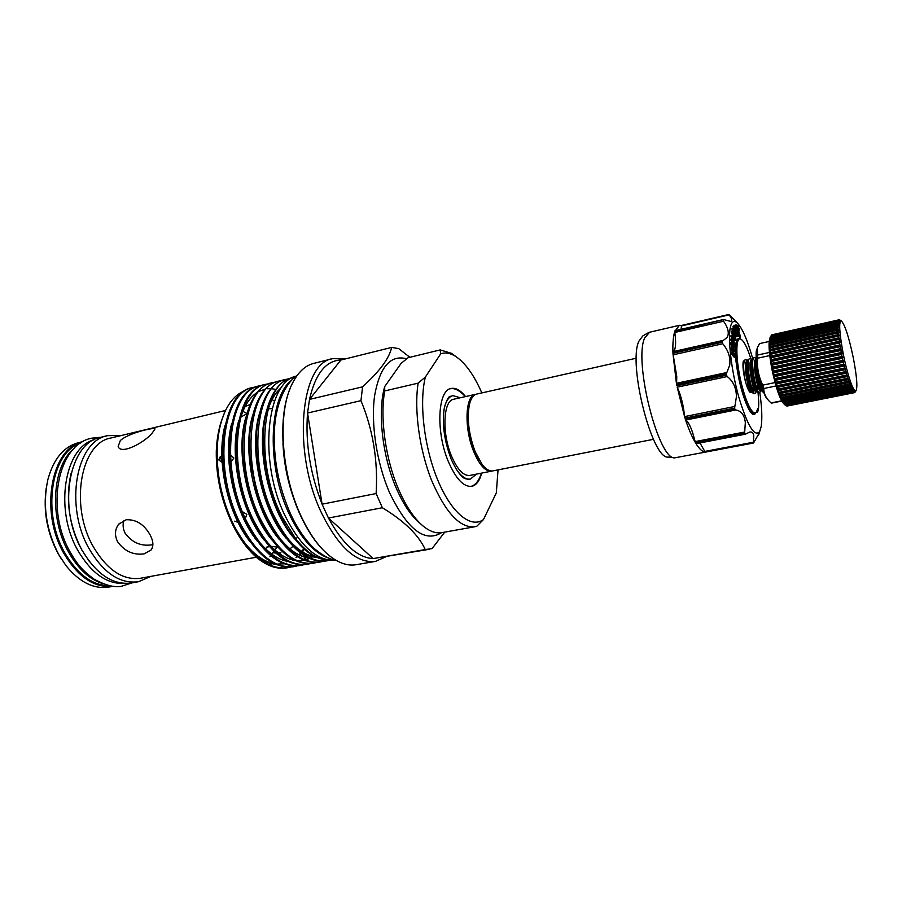 <?xml version="1.0" encoding="UTF-8"?>
<svg xmlns="http://www.w3.org/2000/svg" width="902" height="902" viewBox="0 0 902 902"><rect width="100%" height="100%" fill="white"/><g stroke="black" fill="none" stroke-linecap="round" stroke-linejoin="round"><path stroke-width="1.35" d="M80.402 443.209C51.222 452.127 41.469 513.125 64.978 553.163C78.012 575.104 93.177 585.996 110.45 585.815M74.471 448.091C52.203 465.252 48.685 517.771 68.755 552.419C78.35 569.151 89.783 579.591 103.042 583.741M94.304 439.691C64.516 447.2 54.03 509.551 77.944 550.603C91.44 573.39 106.988 584.327 124.589 583.414M70.987 473.685C65.372 499.392 68.958 524.772 81.766 549.848L89.535 561.732M785.067 404.953L784.932 404.863C780.523 401.379 776.126 389.213 771.729 368.388C768.617 350.946 768.233 340.37 770.556 336.672L770.601 336.615M838.713 320.097L771.638 335.014L770.545 336.626L769.53 340.764L770.161 340.257L769.383 345.229L770.06 344.992L770.105 346.447L769.462 347.913L770.173 347.811L770.274 349.412L769.654 350.855L770.398 350.889L769.947 354.035L770.725 354.204L770.342 357.395L771.154 357.699L770.838 360.924L771.695 361.341L771.436 364.555L772.687 367.103L772.112 368.253L773.037 368.907L772.856 371.985L774.266 374.747L773.679 375.706L774.683 376.54L774.559 379.359L776.103 382.189L775.494 382.91L776.566 383.88L777.096 385.729L776.464 386.315L777.569 387.33L778.11 389.078L777.456 389.529L779.136 392.212L778.471 392.528L781.211 397.692L780.489 397.737L784.165 403.498L783.342 403.16L786.657 405.968L854.036 392.562L854.374 391.13L853.078 391.671L853.732 390.363L852.751 391.209L853.021 389.213L852.007 389.935L852.243 387.691L851.195 388.288L850.755 387.262L851.42 385.808L850.349 386.27L849.876 385.064L850.563 383.587L849.447 383.914L848.962 382.538L849.661 381.05L848.523 381.242L848.015 379.708L848.748 378.22L847.576 378.276L847.068 376.596L847.812 375.131L846.606 375.052L846.11 373.248L846.877 371.816L845.659 371.601L845.151 369.707L845.952 368.32L844.712 367.982L844.216 366.009L845.05 364.679L843.787 364.216L843.314 362.187L844.182 360.947L842.908 360.36L842.457 358.297L843.347 357.147L842.062 356.459L841.645 354.385L842.569 353.325L841.284 352.547L840.889 350.495L841.859 349.548L840.563 348.679L840.202 346.672L841.205 345.849L839.909 344.902L839.604 342.963L840.63 342.264L839.345 341.26L839.074 339.411L840.145 338.836L838.86 337.799L838.646 336.051L839.739 335.612L838.477 334.541L838.308 332.928L839.435 332.624L838.183 331.541L838.071 330.076L839.221 329.906L837.992 328.835L837.924 327.527L839.097 327.494L837.89 326.434L837.89 325.295L839.086 325.408L837.902 324.37L837.947 323.435L839.164 323.671L838.014 322.679L838.105 321.935L839.334 322.296L838.364 320.819L839.604 321.292L838.522 320.424L839.965 320.684L839.153 319.782L840.416 320.458L839.39 319.77L840.878 320.638M839.153 319.782L771.785 334.992M853.416 358.376C848.816 336.559 844.734 324.043 841.183 320.83C838.702 321.89 839.356 332.703 843.133 353.257C847.215 374.33 853.766 393.317 855.93 390.859C857.734 387.668 856.889 376.833 853.416 358.376M767.602 399.304C761.942 395.076 753.576 356.031 756.846 349.018M781.752 401.074L771.762 403.081L769.801 401.762C765.775 397.771 763.768 393.351 763.768 388.503L762.754 385.131C758.605 376.641 756.879 367.666 757.612 358.195L757.409 347.417L759.653 343.572L769.181 341.463M492.221 470.979L491.579 471.148C485.49 471.735 479.56 465.263 473.764 451.71C463.955 428.439 465.173 395.437 475.399 394.366L476.053 394.253M491.579 471.148L469.784 475.433C463.515 476.064 457.449 469.671 451.586 456.254C441.676 433.197 443.175 400.387 453.729 399.236L475.399 394.366M479.605 460.685L474.756 450.955C469.164 436.083 467.146 422.023 468.668 408.764M653.431 439.319L492.875 470.889C489.538 471.475 485.964 469.333 482.153 464.451L475.083 451.44C468.679 434.009 466.808 418.291 469.48 404.299C470.991 398.289 473.403 394.884 476.696 394.073L636.338 358.195M674.414 457.731L668.281 457.055C652.417 460.313 627.792 364.577 638.819 341.306L642.765 335.961L648.11 332.872M705.477 452.094L675.012 457.799C658.9 461.238 633.441 362.006 644.626 338.047L649.575 332.24L679.386 325.306L675.248 330.775M674.797 331.293C673.298 336.096 672.667 343.132 672.903 352.389L674.82 349.209C675.857 345.613 675.857 340.031 674.809 332.455L674.797 331.293L723.269 319.691L674.955 330.842M681.044 329.309L681.506 325.442L679.386 325.306M675.079 330.684L723.449 319.522L730.767 321.405C732.503 320.785 731.95 318.609 729.109 314.877L681.506 325.442L728.929 314.46L737.678 323.322M759.811 392.573C761.931 407.478 762.37 418.866 761.141 426.736L759.698 431.517C754.624 437.56 747.69 426.218 738.896 397.478C731.285 370.53 727.553 338.002 730.53 326.535C731.815 321.608 733.878 320.255 736.731 322.454C741.929 327.291 747.228 339.287 752.651 358.432M676.771 385.752L726.46 375.176L727.26 376.551C733.191 381.185 736.257 387.894 736.438 396.654L734.6 408.121L684.956 418.133L683.389 407.546C681.856 399.507 679.792 392.72 677.21 387.172L684.956 418.133M685.283 419.103L734.904 409.125L735.739 409.97C741.297 410.872 744.5 415.089 745.334 422.598L744.601 433.411L695.543 442.871L692.713 432.926C690.402 426.026 688.091 421.719 685.768 420.016L685.283 419.103C688.609 429.07 692.037 436.985 695.543 442.871M696.276 443.57L745.345 434.2L749.731 432.058C752.054 431.641 753.407 432.836 753.768 435.643L753.328 442.983L705.184 452.094L699.952 442.938M705.443 452.105L753.576 442.995L759.213 433.039L758.559 435.181L757.736 435.486M723.156 320.142L723.562 321.225C728.196 327.866 729.402 333.266 727.17 337.438L722.096 341.373L672.903 352.389M672.937 353.291L722.152 342.286L722.784 343.741C728.365 350.495 730.676 357.632 729.718 365.141L726.245 374.048L676.568 384.635L676.771 376.562L672.937 353.291L676.568 384.635M750.847 358.658C747.194 347.304 743.846 340.798 740.801 339.141C735.265 335.995 735.581 360.529 741.715 384.906C745.548 399.372 749.314 408.414 753.023 412.056L753.215 412.203C755.335 413.77 756.778 412.552 757.556 408.55L758.221 410.714C758.932 406.531 758.875 400.522 758.018 392.708M740.317 338.825L739.336 338.194L737.171 339.299C734.645 346.864 736.156 362.063 741.715 384.906M329.455 560.074C318.316 560.074 307.131 553.061 295.912 539.035L297.547 537.096M287.817 567.696L286.791 567.877C277.027 569.478 267.015 566.039 256.754 557.571L254.973 555.982C247.024 548.585 239.943 538.641 233.731 526.159C227.09 512.562 222.354 497.735 219.547 481.657C222.58 497.814 227.484 512.618 234.261 526.058C250.688 556.139 268.548 570.019 287.817 567.696L290.534 567.076M290.016 567.099L287.298 567.786M329.794 560.119C312.216 560.052 295.946 545.665 280.962 516.947L274.4 501.501C268.3 484.611 264.692 467.54 263.587 450.29C260.926 411.335 273.531 381.884 291.38 378.039L292.18 377.837C262.054 382.042 253.879 462.095 282.055 516.733L295.912 539.035M288.663 378.896L285.833 379.404C255.345 383.316 246.776 463.425 275.121 518.086C291.346 548.732 308.743 562.961 327.325 560.762L329.997 560.142M329.591 560.119L326.806 560.852M327.336 560.762L326.287 560.943C307.672 563.141 290.264 548.935 274.039 518.3L265.898 498.502C261.242 484.554 258.288 470.54 257.025 456.435C253.146 415.63 266.045 383.575 284.795 379.652L285.833 379.404M282.089 380.509L279.27 381.016C248.591 384.985 239.819 464.947 268.221 519.428C284.48 549.983 301.956 564.145 320.661 561.935L323.446 561.281M319.612 562.115C300.896 564.336 283.408 550.175 267.139 519.642L257.16 494.161L250.779 463.887C245.186 420.896 258.344 385.233 278.244 381.275L279.282 381.016M275.55 382.11L272.742 382.628C241.86 386.665 232.896 466.458 261.354 520.77C277.647 551.223 295.213 565.34 314.031 563.096L316.805 562.442M314.031 563.096L312.994 563.276C294.153 565.52 276.587 551.426 260.283 520.984C254.804 509.946 250.485 497.803 247.34 484.554L245.648 476.538C236.425 429.634 249.753 386.958 271.727 382.876L272.754 382.628M269.044 383.711L266.259 384.229C235.174 388.322 226.007 467.958 254.533 522.1C270.859 552.464 288.493 566.512 307.424 564.257L310.187 563.615M309.657 563.637L306.905 564.336M307.424 564.257L306.398 564.438C287.445 566.704 269.799 552.655 253.462 522.314C224.925 468.194 234.125 388.582 265.233 384.477L266.259 384.218M262.572 385.301L259.787 385.819C228.51 389.968 219.152 469.446 247.734 523.431C264.106 553.693 281.807 567.696 300.851 565.407L303.602 564.765M300.862 565.407L299.825 565.588C280.759 567.877 263.046 553.896 246.674 523.634C218.081 469.683 227.473 390.228 258.784 386.067L259.799 385.819M256.123 386.89L253.361 387.398C221.892 391.615 212.342 470.934 240.981 524.75C257.386 554.922 275.155 568.858 294.323 566.557L297.051 565.926M294.323 566.557L293.297 566.738C274.118 569.038 256.326 555.113 239.921 524.953C211.271 471.171 220.855 391.874 252.357 387.646M265.752 384.353L268.548 383.902M250.903 551.9C244.284 544.763 238.342 536.002 233.099 525.607C221.542 501.692 215.939 476.876 216.288 451.169C216.83 437.425 219.209 425.643 223.425 415.822L224.474 412.8C216.807 431.257 215.172 454.202 219.547 481.657M272.122 399.496L274.456 401.255M245.209 390.656C236.628 393.678 229.717 401.063 224.474 412.8M144.094 553.884L151.175 549.927C153.69 546.206 153.396 541.29 150.284 535.19C144.241 524.423 136.179 519.281 126.088 519.766L118.737 524.197C114.858 529.294 114.453 535.123 117.542 541.662C124.42 551.223 133.27 555.294 144.094 553.884M256.348 557.222L140.509 578.25C122.83 580.572 107.045 569.985 93.177 546.488C69.296 505.131 80.909 442.679 110.969 438L225.523 410.489M293.026 546.308L289.937 548.878M280.894 552.768L278.673 553.05M275.809 553.073L272.889 552.734M240.541 417.107L246.336 414.119L246.46 413.274L242.367 411.064M222.895 462.41L220.144 457.291L222.512 454.54M230.157 462.805L233.922 458.013L230.36 454.958M220.167 456.874L218.746 459.907L222.929 462.952M234.847 515.504L235.264 514.76M245.491 518.154L246.821 514.377L242.469 511.682M277.049 547.097L270.972 546.285M269.36 546.533L266.879 547.334L268.593 546.003L269.303 546.544M123.901 520.42C122.559 524.637 122.954 528.888 125.096 533.161C132.008 542.519 140.881 546.42 151.739 544.842L152.878 544.571M120.304 440.571L118.162 446.467C120.733 455.307 144.782 442.431 152.246 432.96L154.997 428.957C155.742 426.894 128.941 432.622 120.304 440.571M150.972 576.355L138.457 581.722C120.034 584.135 103.583 573.131 89.106 548.72C64.155 505.639 76.343 440.548 107.688 435.643L121.296 435.519M138.457 581.722L131.512 582.974C112.998 585.398 96.491 574.45 81.992 550.119C56.995 507.195 69.33 442.251 100.821 437.301L107.688 435.643M113.483 586.221C94.902 588.397 78.418 577.551 64.031 553.67C39.102 511.378 51.448 447.166 83.018 441.608L78.463 442.702C63.726 446.659 53.534 458.949 47.874 479.571C42.405 505.086 46.047 530.128 58.822 554.696L66.015 565.667C79.511 582.252 93.797 589.378 108.871 587.055L113.494 586.232M61.144 558.631L58.055 553.512C47.017 532.631 43.082 510.78 46.25 487.971M296.352 376.089C266.18 381.986 258.175 461.959 285.393 516.44C300.783 546.657 317.357 561.213 335.116 560.108M291.797 380.013C268.356 397.207 266.372 467.867 289.937 515.549C301.685 539.419 314.832 553.693 329.365 558.361M429.329 549.284L373.157 558.586C357.598 557.752 342.704 544.233 328.452 518.041L322.082 504.184C310.141 473.584 305.293 443.209 307.548 413.037L360.947 400.657C373.045 429.814 378.107 460.775 376.123 493.552L382.358 507.736C404.322 521.063 418.607 535.01 425.237 549.555L432.035 548.608L444.742 532.124M376.123 493.552L322.082 504.184L307.548 413.037L309.499 399.406C315.362 373.8 325.825 360.665 340.9 360.022L391.671 347.417C389.371 358.139 379.686 371.286 362.581 386.845L309.499 399.406L340.9 360.022M385.842 556.816L375.469 561.382C356.651 563.558 338.712 547.525 321.676 513.283C291.842 451.891 300.411 362.57 332.748 358.635L345.297 358.94M375.469 561.382L356.155 564.708C347.371 566.197 338.103 562.904 328.362 554.854C318.406 546.364 309.487 533.804 301.572 517.173C280.996 474.599 277.128 412.642 292.282 383.621C297.953 372.323 305.101 365.569 313.738 363.393L332.748 358.635M324.111 550.93C315.61 542.576 307.965 531.222 301.178 516.869C281.864 476.808 277.151 419.069 289.982 388.931M441.518 532.699C424.831 542.959 407.557 529.711 389.687 492.954C376.72 463.267 370.643 423.455 374.646 395.471C379.889 366.697 390.566 354.475 406.689 358.804M465.556 396.576C460.539 390.284 455.735 387.578 451.135 388.458C437.639 389.912 435.643 432.159 448.463 461.835C455.995 478.985 463.763 487.148 471.757 486.347C476.324 485.287 479.627 480.879 481.679 473.099M456.062 468.871C461.069 476.403 465.872 479.808 470.449 479.075L476.425 474.136M420.219 523.453C411.526 516.44 403.611 504.872 396.508 488.737C382.392 456.829 377.374 412.034 384.692 386.597L384.714 390.949C379.753 418.201 385.639 459.885 398.955 490.181C406.734 507.826 415.371 520.24 424.842 527.411C430.885 531.83 436.568 533.567 441.879 532.631L474.553 526.802C459.885 528.031 445.611 512.674 431.742 480.743C419.441 450.087 413.939 410.027 418.133 383.147L384.714 390.949M481.826 392.922C473.967 374.894 465.161 362.672 455.42 356.256C450.199 353.032 445.295 352.231 440.683 353.832L440.199 349.908L451.496 353.336L455.814 356.504M384.692 386.597L401.097 363.405L408.065 357.733L440.199 349.908M763.419 391.502C760.758 387.522 758.729 379.471 757.33 367.351M756.428 359.932C754.94 368.422 760.082 390.882 762.675 391.896L763.577 391.908M760.228 391.412L759.315 392.72C755.775 392.528 749.528 357.496 754.467 357.519L756.327 358.556M754.467 357.519L752.493 358.714C749.494 363.686 755.03 391.648 758.154 392.81L759.552 392.731M755.775 392.28L754.827 393.633C751.219 393.464 744.984 358.489 749.979 358.489L752.121 359.83M749.979 358.489L747.983 359.729C744.973 364.769 750.464 392.471 753.644 393.712L755.064 393.655M745.503 359.458L743.214 361.431C742.526 365.862 743.237 372.503 745.356 381.343C743.011 369.008 743.068 361.713 745.503 359.458L747.634 360.744M747.33 361.86L746.924 361.274M751.614 392.235L751.614 392.235C750.024 393.881 747.938 390.262 745.356 381.343M460.336 397.748L452.872 395.64C448.384 396.812 445.362 401.864 443.818 410.782M418.133 383.147L425.372 377.047C418.889 403.002 424.199 447.832 437.966 480.574C451.699 513.418 471.058 528.752 483.495 519.541L476.921 526.17L474.553 526.802M483.495 519.541L496.314 492.887L498.039 469.874M425.372 377.047L440.683 353.832M425.237 549.555L373.157 558.586L328.452 518.041L382.358 507.736M409.824 357.293L398.729 348.612L391.671 347.417M362.581 386.845L360.947 400.657M295.879 504.308C288.2 484.577 283.893 464.124 282.946 442.972M268.255 408.91L272.201 408.459M237.936 522.393L234.768 521.13M243.935 406.982L249.978 404.615M275.82 564.291C269.439 563.66 263.068 560.965 256.675 556.196L271.276 564.235M738.152 329.895L737.881 328.384M738.941 328.948L737.543 326.423L738.186 330.087L738.907 330.493L738.941 328.948L738.05 329.151M758.221 410.714L757.252 412.135L756.541 411.673M735.356 357.372L732.266 353.708L732.21 352.75L734.442 355.399L731.928 348.183L734.093 349.92L731.567 342.489L734.983 351.464L732.706 349.615L735.344 357.192L734.453 357.564L731.353 353.911L731.285 352.953L732.21 352.75M734.983 344.463L731.691 335.679L734.634 338.746L732.255 330.978L735.457 340.347L732.548 337.359L734.983 344.463M735.874 338.848L732.819 328.644L736.055 334.405L733.991 326.028L736.878 336.536L733.687 330.876L735.874 338.848M737.362 336.198L734.916 325.194L736.122 324.799L736.359 325.881L735.367 326.208L736.133 329.647L737.114 329.309L737.351 330.38L736.37 330.73L737.329 335.037L738.31 334.676L738.546 335.758L736.821 336.322M739.009 336.006L737.092 325.194L738.208 326.073L739.2 329.129L738.839 331.451L740.643 337.066L738.377 331.147L739.268 336.175L738.073 335.939M734.792 347.349L731.477 338.419L734.792 347.349L733.878 347.552L730.564 339.4L731.477 338.419M755.865 412.507L755.572 413.161C753.925 416.036 751.49 414.401 748.277 408.268C742.504 395.989 738.422 380.317 736.009 361.274C734.972 351.588 735.119 344.981 736.449 341.452M734.995 351.633L733.213 351.07M731.567 342.489L730.654 342.692L730.71 343.639L731.623 343.437M732.604 348.612L730.71 343.639M731.905 347.992L731.003 348.386L731.928 348.183M732.762 353.415L731.003 348.386M732.266 353.708L731.353 353.911M735.446 340.482L734.544 340.685L733.191 339.231M732.255 330.978L731.353 331.181L732.187 331.564M733.089 337.066L731.285 331.767M731.702 335.544L730.778 335.882L731.691 335.679M732.537 341.024L730.778 335.882M734.904 345.083L734.251 345.229M736.844 336.604L735.953 336.807L734.69 334.518M733.991 326.028L733.101 326.231L733.845 326.355M734.149 330.944L732.954 326.558M732.852 328.565L731.95 328.768L732.819 328.644M733.529 334.698L731.917 328.847M735.716 339.197L735.107 339.332M734.916 325.194L736.122 324.799M734.871 329.23L734.014 325.397M738.31 334.676L737.306 334.924M737.114 329.309L736.111 329.557M739.268 336.175L738.118 336.209M740.328 336.863L739.437 337.055L739.166 336.198M740.643 337.066L739.437 337.055M737.092 325.194L736.246 325.385M737.87 334.777L737.103 330.47M736.911 329.354L736.303 325.904M731.466 339.197L730.564 339.4M695.882 443.434C699.354 449.016 702.455 451.902 705.184 452.094M706.086 452.037L706.694 451.868M722.152 342.286L722.096 341.373M726.46 375.176L726.245 374.048M734.904 409.125L734.6 408.121M744.917 433.986L744.601 433.411M705.454 452.105L753.328 442.983M769.417 352.468L757.376 355.072M775.01 382.595L762.754 385.131M757.612 358.195L769.744 355.58M781.606 400.804L771.03 402.935M763.768 388.503L775.968 385.988M855.772 391.096L854.036 392.562M838.916 319.894L771.909 334.8M838.522 320.424L771.357 335.364M838.364 320.819L771.12 335.758M838.217 321.36L770.894 336.311M838.105 321.935L770.703 336.886M838.014 322.679L770.522 337.641M837.947 323.435L770.387 338.397M837.902 324.37L770.252 339.332M837.89 325.295L770.161 340.257M837.89 326.434L770.094 341.384M837.924 327.527L770.06 342.467M837.992 328.835L770.049 343.763M838.071 330.076L770.06 344.992M838.183 331.541L770.105 346.447M839.435 332.624L769.462 347.913M838.308 332.928L770.173 347.811M838.477 334.541L770.274 349.412M839.739 335.612L769.654 350.855M838.646 336.051L770.398 350.889M838.86 337.799L770.556 352.614M840.145 338.836L769.947 354.035M839.074 339.411L770.725 354.204M839.345 341.26L770.939 356.031M840.63 342.264L770.342 357.395M839.604 342.963L771.154 357.699M839.909 344.902L771.424 359.605M841.205 345.849L770.838 360.924M840.202 346.672L771.695 361.341M840.563 348.679L772.011 363.314M841.859 349.548L771.436 364.555M840.889 350.495L772.315 365.096M841.284 352.547L772.687 367.103M842.569 353.325L772.112 368.253M841.645 354.385L773.037 368.907M842.062 356.459L773.442 370.925M843.347 357.147L772.856 371.985M842.457 358.297L773.826 372.729M842.908 360.36L774.266 374.747M844.182 360.947L773.679 375.706M843.314 362.187L774.683 376.54M843.787 364.216L775.156 378.513M845.05 364.679L774.559 379.359M844.216 366.009L775.596 380.261M844.712 367.982L776.103 382.189M845.952 368.32L775.494 382.91M845.151 369.707L776.566 383.88M845.659 371.601L777.096 385.729M846.877 371.816L776.464 386.315M846.11 373.248L777.569 387.33M846.606 375.052L778.11 389.078M847.812 375.131L777.456 389.529M847.068 376.596L778.595 390.589M847.576 378.276L779.136 392.212M848.748 378.22L778.471 392.528M848.015 379.708L779.632 393.61M848.523 381.242L780.185 395.099M849.661 381.05L779.486 395.279M848.962 382.538L780.67 396.361M849.447 383.914L781.211 397.692M849.876 385.064L781.696 398.808M850.349 386.27L782.226 399.969M850.755 387.262L782.699 400.928M851.195 388.288L783.218 401.92M851.589 389.112L783.669 402.709M852.007 389.935L784.165 403.498M852.367 390.577L784.593 404.119M852.751 391.209L785.056 404.705M853.078 391.671L785.462 405.145M853.427 392.077L785.89 405.528M853.72 392.359L786.262 405.787M786.815 405.934L854.487 392.652M854.284 392.641L786.984 406.035M729.109 314.877L681.337 325.96M727.26 376.551L677.21 387.172M735.739 409.97L685.768 420.016M723.562 321.225L674.809 332.455M722.784 343.741L673.185 354.802M751.997 391.863L751.637 392.088C748.987 396.722 741.827 359.402 747.521 361.217M756.203 390.994L756.124 391.164C753.486 395.685 746.349 358.274 752.02 360.259L751.817 360.924C749.122 365.49 753.971 390.149 756.643 391.062L757.443 391.987M760.69 390.081L760.6 390.25C758.052 394.614 750.994 357.936 756.372 359.267M753.046 386.293L753.069 391.141M752.911 392.877L752.133 391.975C749.415 390.983 744.612 366.55 747.307 361.928L747.51 361.262M757.432 384.94L757.545 390.138M761.976 391.096L761.153 390.149C758.526 389.303 753.644 364.419 756.327 359.921L756.406 359.672M293.917 538.088C268.582 509.517 255.165 446.219 266.462 411.199M316.546 557.357C310.243 556.917 303.895 554.268 297.491 549.397M286.509 538.697C261.614 510.194 248.524 448.463 259.46 413.601M279.135 539.295C254.691 510.87 241.905 450.684 252.492 416.002M271.784 539.87C247.813 511.535 235.332 452.894 245.547 418.415M313.389 555.779L312.622 556.331M264.455 540.433C240.969 512.201 228.792 455.093 238.647 420.828M257.16 540.963C234.159 512.866 222.287 457.269 231.769 423.263M249.877 541.471C227.383 513.531 215.826 459.434 224.936 425.699M303.726 548.766L301.854 551.438M300.58 553.061L298.968 554.888M297.186 556.658L296.003 557.707M293.5 559.623L292.428 560.322M267.048 413.026C270.25 401.164 275.144 392.595 281.706 387.296M315.632 556.94C305.688 555.44 295.879 548.664 286.182 536.6M308.732 558.09C298.585 556.511 288.595 549.532 278.763 537.13M313.873 556.038L310.322 558.146M309.589 558.496L305.158 560.041M304.177 560.255L297.029 560.638M295.033 560.39C284.446 558.642 274.107 551.212 263.993 538.111M239.199 422.982C242.852 408.02 248.918 397.793 257.408 392.28M259.054 391.344L265.459 389.078M267.657 388.762L270.983 388.706M271.773 388.751L275.832 389.427M278.526 390.228L279.507 390.589M310.953 554.313L309.713 555.418M307.199 557.323L303.636 559.387M288.223 561.54C277.421 559.691 266.891 552.035 256.653 538.573M304.335 549.295L302.497 551.844M301.144 553.49L299.667 555.113M286.735 563.209L285.133 563.615M284.13 563.806L276.79 564.077M274.715 563.795C263.429 561.754 252.537 553.625 242.04 539.396M751.986 411.008C746.281 404.998 738.14 379.302 736.009 361.274M755.098 412.857C753.249 414.255 750.971 412.721 748.277 408.268M676.489 383.282L726.516 372.605M673.084 351.622L722.603 340.516M757.838 435.316L758.559 435.181M704.733 451.44L753.283 442.239M695.092 441.608L744.545 432.047M684.652 416.6L734.645 406.486M465.387 396.609C459.524 390.295 454.371 387.702 449.94 388.841M468.6 479.436L464.868 478.59C463.132 477.834 457.664 473.888 451.124 458.983C444.066 440.244 441.845 422.937 444.46 407.039C449.207 392.595 450.538 397.478 451.034 396.057M470.506 486.482C475.151 485.547 478.827 481.093 481.51 473.133M131.76 582.929L122.864 585.838C116.234 588.093 106.718 585.917 94.327 579.309C80.853 569.703 76.129 562.138 70.277 552.272C45.303 509.371 57.378 444.438 91.756 438.18L101.069 437.245M335.961 560.277C330.053 559.454 323.074 555.756 315.046 549.171C306.376 541.482 298.393 530.128 291.087 515.11C278.493 486.99 272.979 457.968 274.546 428.078C276.395 399.789 287.659 381.32 297.051 375.593M841.183 320.83L839.48 319.782M736.731 322.454L733.619 318.936M740.801 339.141L739.336 338.194M320.661 561.935L319.624 562.115M253.372 387.398L252.368 387.646M228.556 454.867L229.288 454.901M265.256 549.318L267.364 546.454M118.162 446.467L118.466 447.054M455.42 356.256L451.496 353.336M755.436 393.351L756.496 390.938M759.901 392.449L760.995 390.025M119.526 523.329L118.737 524.197M269.912 556.76L270.713 555.688M271.198 555.023L273.926 551.325M274.896 550.006L277.049 547.086M237.846 522.438L238.511 522.066M278.538 536.825C291.594 552.734 298.979 555.632 308.067 557.774M755.752 412.586L755.572 413.161M745.345 434.2L696.164 443.671M759.698 431.517L759.213 433.039M755.786 358.015L756.327 358.635M751.343 359.007L752.11 359.875M746.912 359.988L747.611 360.789M855.93 390.859L854.803 392.505M787.288 406.013L854.521 392.641"/></g></svg>
